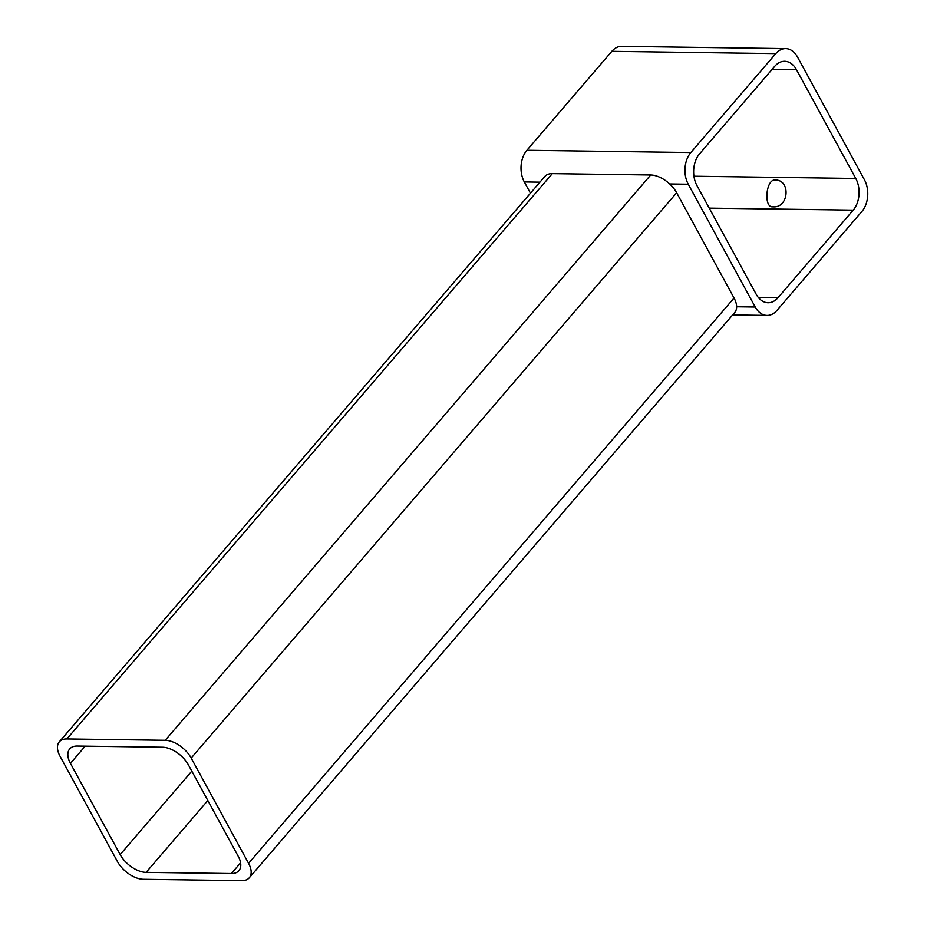 <?xml version="1.0" encoding="UTF-8"?>
<svg xmlns="http://www.w3.org/2000/svg" width="927" height="927" viewBox="0 0 927 927"><rect width="100%" height="100%" fill="white"/><g stroke="black" fill="none" stroke-linecap="round" stroke-linejoin="round"><path stroke-width="1.39" d="M772.84 206.814C788.842 208.448 791.194 179.757 775.03 179.942C765.806 179.398 763.5 208.088 772.84 206.814L771.867 206.744M776.073 180.035L775.03 179.942M530.453 193.198L524.323 181.935A22.526 15.446 -89.2 0 1 526.895 150.267L611.843 51.333A22.526 15.446 -89.2 0 1 621.727 46.35L785.667 48.621A22.526 15.446 -89.2 0 1 797.498 57.022L864.451 179.815A22.526 15.446 -89.2 0 1 861.878 211.495L776.919 310.429A22.526 15.446 -89.2 0 1 767.046 315.412A22.526 15.446 -89.2 0 1 755.215 307.011L688.263 184.218A22.526 15.446 -89.2 0 1 690.835 152.538L775.795 53.604A22.526 15.446 -89.2 0 1 785.667 48.621M249.282 877.788L734.74 312.469A22.526 12.665 -139.3 0 0 736.629 306.756A22.526 12.665 -139.3 0 0 734.045 298.019L676.652 192.758A22.526 12.665 -139.3 0 0 669.676 183.952A22.526 12.665 -139.3 0 0 650.696 174.983L552.33 173.627A22.526 12.665 -139.3 0 0 544.798 176.489L59.34 741.809A22.526 12.665 -139.3 0 0 60.046 756.258L117.428 861.519A22.526 12.665 -139.3 0 0 143.395 879.283L241.762 880.65A22.526 12.665 -139.3 0 0 249.282 877.788A22.526 12.665 -139.3 0 0 248.587 863.338L191.194 758.077A22.526 12.665 -139.3 0 0 165.238 740.302L66.871 738.946A22.526 12.665 -139.3 0 0 59.34 741.809M699.514 153.905L774.763 66.281A22.526 15.446 -89.2 0 1 784.636 61.298A22.526 15.446 -89.2 0 1 796.467 69.687L855.76 178.459A22.526 15.446 -89.2 0 1 853.199 210.128L777.95 297.752A22.526 15.446 -89.2 0 1 768.066 302.735A22.526 15.446 -89.2 0 1 756.247 294.346L696.942 185.574A22.526 15.446 -89.2 0 1 699.514 153.905M162.503 747.232L77.254 746.05A22.526 12.665 -139.3 0 0 69.734 748.912A22.526 12.665 -139.3 0 0 70.429 763.361L120.162 854.59A22.526 12.665 -139.3 0 0 146.118 872.365L231.368 873.547A22.526 12.665 -139.3 0 0 238.899 870.673A22.526 12.665 -139.3 0 0 238.204 856.224L188.471 765.007A22.526 12.665 -139.3 0 0 162.503 747.232M524.323 181.935L539.931 182.155M736.629 306.756L755.215 307.011M669.676 183.952L688.263 184.218M611.843 51.333L775.795 53.604M526.895 150.267L690.835 152.538M772.121 69.351L796.467 69.687M693.941 176.211L855.76 178.459M709.248 208.135L853.199 210.128M758.332 297.486L777.95 297.752M165.238 740.302L650.696 174.983M191.194 758.077L676.652 192.758M66.871 738.946L552.33 173.627M248.587 863.338L734.045 298.019M70.429 763.361L85.203 746.154M120.162 854.59L191.819 771.148M146.118 872.365L207.822 800.511M231.368 873.547L240.591 862.805M732.62 314.937L767.046 315.412"/></g></svg>
